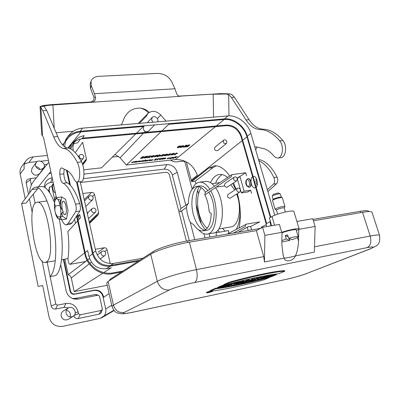 <?xml version="1.0" encoding="UTF-8"?>
<svg xmlns="http://www.w3.org/2000/svg" width="400" height="400" viewBox="0 0 400 400"><rect width="100%" height="100%" fill="white"/><g stroke="black" fill="none" stroke-linecap="round" stroke-linejoin="round"><path stroke-width="0.6" d="M257.205 185.175C256.115 183.06 255.8 180.83 256.265 178.495M255.76 187.695L254.915 187.995C253.385 187.935 252.205 186.615 251.375 184.03L251.215 183.41M250.975 181.69C250.89 179.245 251.43 177.565 252.585 176.65M253.065 176.415L253.465 176.34C256.625 175.82 258.87 184.77 256.205 187.31M239.095 227.885C241.195 217.225 240.63 205.795 237.405 193.595M236.03 189.165L233.54 182.965M229.72 176.095C224.825 169.02 219.785 165.58 214.605 165.775L208.705 168.12L191.625 181.665L191.445 180.985L242.215 140.61M242.655 140.255L246.985 136.815L270.355 217.42M191.625 181.665L195.17 181.205L195.865 183.82M216.255 165.82L213.015 167.6L195.17 181.205M219.515 232.145L217.765 230.33M210.525 182.65C212.815 177.55 215.93 174.805 219.865 174.42C222.435 174.26 225.03 175.275 227.655 177.465M232.715 183.53L235.715 189.38M237.295 193.67L238.49 197.98M239.81 205.905C240.645 215.555 239.475 223.365 236.31 229.34M197.585 190.28L198.49 193.7M209.135 233.715L210.02 237.05M173.5 159.775L171.445 160.005M43.69 167.785C46.785 163.495 38.8 158.265 36 162.765L35.435 165.755C37.565 169.885 40.32 170.565 43.69 167.785L39.745 173.46C36.32 176.29 33.525 175.615 31.37 171.43L32.07 168.22M35.71 166.625C37.69 166.83 39.12 167.805 40 169.555M66.325 310.35C68.47 310.755 69.83 312.045 70.405 314.215L70.2 316.995M73.3 316.215C78.285 312.995 72.835 304.67 68.045 308.185C66.415 309.405 65.765 311.06 66.095 313.145C67.505 316.765 69.905 317.79 73.3 316.215L68.485 319.22C65.04 320.815 62.61 319.785 61.19 316.12C60.855 314.01 61.52 312.335 63.175 311.09L63.615 310.83M45.16 164.705L44.265 165.045M43.035 169.455L42.915 168.9M28.805 179.035L28.275 179.175C26.65 179.855 25.95 181.07 26.18 182.815L30.295 179.85L31.1 178.45L36.375 177.82M51.23 306.02C51.91 308.24 53.38 309.24 55.63 309.025L57.45 305.165L55.755 304.01L51.23 306.02L42.065 260.96M32.185 212.35L29.44 198.845M28.51 194.28L26.18 182.815M57.45 305.165L65.925 303.48L64.04 307.33L55.63 309.025M64.04 307.33L68.665 307.835M73.845 315.765C74.59 317.865 76.025 318.8 78.15 318.565L80.165 314.83L78.495 313.685L74.13 315.465M96.675 294.745L94.81 294.585L98.385 295.2L99.56 296.335L102.305 308.745L102.285 309.47L101.285 310.425L99.105 314.15L78.15 318.565M99.105 314.15L100.32 313.625L101.25 312.655L102.285 309.47M97.93 295.205L78.245 299.1L75.3 298.425L94.81 294.585M75.3 298.425L72.25 298.4M44.83 187.46C45.71 184.64 47.66 182.99 50.68 182.51L52.225 178.095M83.99 174.105L166.805 164.605L164.32 169.125L83.415 178.655M53.105 182.225L50.68 182.51M164.32 169.125C168.26 169.075 170.94 171.045 172.355 175.035L177.225 172.28L185.8 205.24M189.28 240.605L181.595 210.84M180.98 208.455L172.355 175.035M109.105 293.575L103.17 297.6L105.695 308.965C106.225 311.655 105.645 314.02 103.96 316.055M114.075 310.53L102.485 317.345L100.035 318.37L62.68 326.35C55.735 327.1 51.195 324.02 49.075 317.115L42.69 285.585L38.135 286.425L21.57 203.625L26.04 203.045L38.39 187.92M25.195 198.745L20.2 173.98C19.695 171.26 20.185 168.8 21.67 166.595M24.4 163.995L28.94 162.45L37.275 161.59M40.775 161.23L48.46 160.435M186.355 161.83L191.445 180.985M49.515 187.36L48.765 190.17L49.135 191.925M63.375 259.395L70.105 291.275C70.785 293.445 72.22 294.43 74.41 294.24L93.95 290.45C98.525 290.045 101.55 292.14 103.03 296.74L103.495 296.47C102.01 291.85 98.97 289.745 94.375 290.15L74.81 293.94C72.63 294.135 71.205 293.15 70.525 290.99L63.835 259.32M103.215 297.57L103.03 296.74M205.01 237.91L203.905 233.725M201.285 223.805L196.125 204.275M192.145 189.195L185 162.14L183.585 161.09L176.82 161.86C174.65 162.07 172.565 161.485 170.565 160.105M65.925 303.48C72.125 302.895 76.18 305.675 78.1 311.815L78.495 313.685M80.165 314.83L101.285 310.425M78.245 299.1L74.41 299.09C70.06 297.99 67.305 295.22 66.15 290.775L60.705 264.8M30.295 179.85L31.355 185.01M33.23 194.165L35.13 203.43M47.17 262.145L50.105 276.45M50.125 276.555L55.755 304.01M44.505 187.265L44.465 186.62C44.725 181.72 47.285 178.765 52.155 177.765M118.7 156.435L112.325 157.11M166.805 164.605C171.91 164.55 175.38 167.11 177.225 172.28M186.4 207.545L186.525 208.03M190.155 221.975L194.755 239.665M59.205 219.07C64.54 243.47 62.48 271.075 55.545 275.585L49.945 276.59C55.585 272.19 57.585 250.03 53.91 227.2C50.295 204.345 42.05 186.83 35.87 187.16L34.145 187.6L32.57 188.865L21.57 203.625M40.825 186.565L41.685 186.465C46 186.575 50.285 191.99 54.53 202.71M215.475 126.66L175.37 159.565C185.83 159.41 193.175 164.62 197.4 175.19L191.2 180.135M34.11 180.66L33.385 181.57C30.985 184.84 29.735 188.565 29.645 192.75M135.79 133.91L101.48 167.83L83.76 169.815M51.235 173.455L48.935 173.71M175.37 159.565L126.345 165.05L120.1 157.8L115.03 154.435M47.395 155.455L33.145 156.88C29.985 157.245 27.525 158.645 25.76 161.07C24.25 163.305 23.755 165.81 24.275 168.575L20.2 173.98M270.775 217.19L247.28 136.19C244.53 126.085 233.82 117.905 224.5 118.895L168.27 123.725L168.76 124.295L161.865 130.92M161.15 131.605L126.345 165.05M168.76 124.295L224.19 119.51L216.295 125.99M122.945 271.025L113.01 272.86C101.23 275.345 87.835 266.04 85.365 253.5L77.01 215.42M46.885 261.68L45.16 262.485C34.085 264.14 26 201.52 37.345 202.235C46.895 199.9 55.95 255.525 46.885 261.68M70.4 185.305L67.145 170.47M62.795 211.715C63.455 213.595 64.165 214.56 64.92 214.61L65.475 214.33C67.58 212.555 65.645 200.85 63.32 201.275C61.795 202.135 61.475 205.085 62.355 210.135M67.865 148.065L80.89 131.88L143.3 126.49L136.495 133.215M246.985 136.815C244.24 126.695 233.52 118.515 224.19 119.51M80.89 131.88C75.04 132.465 70.395 134.965 66.965 139.385L65.63 141.46M49.815 192.95L49.135 189.735L49.755 187.085L51.745 185.975M80.385 182.53L165.73 172.28C167.555 172.25 168.79 173.165 169.45 175.01L186.435 241.1M103.675 297.26L103.495 296.47M139.365 123.365L146.405 116.14L147.88 113.525C151.955 110.215 156.25 110.705 160.765 115L166.035 121.13M157.485 121.845C159.53 119.005 154.33 114.76 152.145 117.495L151.615 120.065L153.07 122.215M168.27 123.725L80.17 131.29C75.005 131.785 70.74 133.83 67.365 137.42M143.3 126.49L143.49 125.85M75.455 223.3L74.595 219.145M78.265 216.125L79.115 219.29M89.395 222.87L96.92 215.475L98.185 214.825L98.695 212.79L94.515 194.425C94.055 193.04 93.115 192.365 91.69 192.4L82.84 193.53M54.78 199.975L56.435 197.835M87.06 260.32L85.115 261.685M98.23 252.045L104.245 247.77C105.685 247.68 106.645 248.355 107.115 249.795L110.26 263.61M89.53 258.49L87.695 259.85M89.54 258.525L87.715 259.895M87.085 260.37L68.195 274.73L64.895 259.14M96.06 210.09C95.11 208.035 93.74 207.57 91.96 208.695C90.89 210.985 91.665 212.345 94.28 212.77L95.505 212.16L96.06 210.09M93.23 197.62C92.25 195.545 90.875 195.095 89.095 196.265C88.1 198.515 88.885 199.845 91.45 200.26L92.73 199.61L93.23 197.62M87.27 213.355L87.985 213.255L87.365 213.785M55.45 193.21L54.015 191.85C52.7 189.605 52.385 187.195 53.08 184.62L53.495 184.04M85.335 261.6L69.845 264.335C68.55 263.385 67.95 261.185 68.045 257.735C69.1 250.455 69.045 241.74 67.87 231.59L77.6 220.95M78.105 220.4L80.435 217.85L79.68 214.43L77.865 216.18L77.525 214.63M138.35 261.135L110.175 266.195C101.285 266.835 95.38 262.695 92.465 253.765L76.52 181.96M85.145 252.485L87.65 250.53L88.99 256.615C91.815 265.3 97.56 269.32 106.22 268.68L111.21 267.78L103.77 272.575M70.05 264.25L84.605 252.905M105.8 253.035C104.95 251.05 103.635 250.54 101.86 251.49C99.5 253.325 102.81 257.385 105.04 255.39L105.8 253.035M95.29 249.26L104.245 247.77M83.87 156.365C82.805 154.245 81.395 153.83 79.64 155.12C77.865 157.25 81.9 160.36 83.51 158.105L83.87 156.365M75.295 152.625L82.645 142.265L86.425 158.875L86.095 160.58L84.655 161.38L82.49 164.085M80.51 139.015L77.785 142.72L73.64 143.805M69.1 147.45L68.59 148.19M186.48 207.49L180.01 211.93C179.685 210.415 180.055 209.225 181.11 208.355L188.32 203.565L186.87 205.32L186.48 207.49C186.94 212.985 188.235 217.96 190.365 222.415L193.88 224.85C196.665 229.085 199.64 231.105 202.815 230.895C208.03 229.73 210.83 223.905 211.205 213.42C209.92 213.06 209.195 212.075 209.03 210.47C208.545 204.635 207.15 199.435 204.85 194.875L205.245 192.335M56.145 196.46L54.425 198.595L51.72 185.875L53.385 183.525M54.425 198.595L54.46 200.015M107.245 285.285L74.195 291.635L71.305 278.03C70.875 276.345 69.835 275.245 68.195 274.73M226.91 141.65L226.45 143.525C223.775 143.895 222.835 142.775 223.62 140.17C225.01 139.46 226.105 139.955 226.91 141.65M249.15 187.31L249.885 187.075C251.16 185.965 251.505 184.1 250.92 181.475C250.29 179.54 249.385 178.555 248.205 178.515L248.035 178.535M246.68 179.77C245.845 182.14 246.14 184.365 247.565 186.45M237.305 178.56L239.98 176.555L244.12 191.185L250.705 190.255L251.56 193.255L250.695 190.26L247.725 192L241.345 192.91L240.55 190.085M228.495 233.43L228.605 230.605L216.205 232.7L216.215 235.99M250.165 226.725L259.74 221.905L246.48 224.11L227.2 234.11M82.435 138.115L226.785 125.04C233.805 125.15 238.7 128.865 241.48 136.18L266.62 223.5M237.135 178.17L245.7 172.74L246.54 175.705L245.7 172.74L231.825 174.695L205.13 192.415M251.15 230.005L251.325 228.28C250.64 226.68 249.615 226.135 248.26 226.645C247.08 227.825 247.2 229.09 248.62 230.435M233.42 233.04L245.185 226.595L245.945 224.3M266.345 224.55L261.26 227.23L261.44 227.905M237.35 178.695C236.595 177.035 235.53 176.52 234.145 177.15C233.04 179.15 233.675 180.445 236.06 181.035L236.78 180.745L237.35 178.695M240.5 189.87C239.76 188.225 238.705 187.705 237.325 188.305C236.165 190.33 236.795 191.64 239.21 192.245L239.895 191.975L240.5 189.87M204.85 194.875L231.24 176.75L231.825 174.695M224.665 185.94L216.185 187.09M227.655 233.87L227.185 234.11M69.94 148.625L71.81 143.585L76.01 139.75M74.195 291.635L102.735 273.24M80 215.875L77.865 216.18M244.12 191.185L241.345 192.91M240.43 189.66L237.4 178.91M205.485 192.175C202.75 188.155 199.895 186.215 196.91 186.355C191.56 187.49 188.7 193.23 188.32 203.565M202.825 230.895L206.225 230.33C214.645 230.34 217.21 207.36 209.96 194.155L208.825 192.145M207.8 190.64C205.305 187.36 202.755 185.79 200.155 185.92L199.51 186.01M198.26 186.42C192.43 188.895 190.14 202.71 193.37 214.49C196.005 223.7 199.815 228.965 204.8 230.295M192.39 188.895C194.21 184.705 196.675 182.455 199.785 182.145C203.27 182.005 206.62 184.385 209.825 189.295M210.735 190.83C219.74 205.98 216.98 234.14 206.885 234.1C204.105 234.335 201.385 232.925 198.72 229.88M199.105 186.62C195.56 194.13 195.115 203.46 197.77 214.62C199.555 221.22 202.16 226.285 205.585 229.815M207.58 233.98L212.96 233.07C223.96 233.17 225.935 201.475 215.445 187.595M214.435 186.24C211.62 182.825 208.77 181.2 205.88 181.35L205.11 181.45M238.79 231.905L238.395 232.19M228.22 194.365L228.125 194.425C226.98 196.41 227.59 197.695 229.96 198.28L239.895 191.975M225.145 183.44L225.06 183.5C223.96 185.46 224.58 186.73 226.92 187.3L236.78 180.745M214.96 147.2L214.89 147.26C214.1 149.82 215.02 150.915 217.655 150.54L226.45 143.525M85.725 206.455L92.73 199.61M88.455 218.67L95.505 212.16M154.595 124.9L148.71 130.985C146.415 132.43 144.585 131.755 143.21 128.965L143.84 126.34M207.23 228.26C203.63 225.33 200.91 220.495 199.06 213.765C196.515 202.775 197.215 194.055 201.155 187.605M230.875 184.79L234.775 190.005M236.66 194.085C242.32 207.895 238.665 226.76 230.645 226.955L218.82 228.925M215.585 183.195C217.22 178.985 219.455 176.125 222.29 174.615M225.11 231.195L222.455 228.32M266.68 226.6L266.14 223.76L241.12 136.81C238.34 129.49 233.44 125.775 226.415 125.665L81.88 138.82C78.95 139.11 76.45 140.195 74.385 142.085M73.3 143.24L70.78 149.015M76.545 216.14L84.91 254.31C87.38 266.86 100.785 276.17 112.575 273.68L121.345 272.055M66.46 170.135L69.605 184.49M66.46 138.495L63.11 145.48M56.495 198.105L43.755 138.38L42.54 135.56L40.87 107.445L40.045 106.52L42.615 105.685L52.92 104.99C47.465 105.385 44.52 105.83 44.095 106.335L46.725 110.46L57.715 136.55C60.755 143.675 64.06 147.505 67.63 148.035C72.195 148.51 76.84 153.135 81.565 161.905C84.945 167.85 84.61 182.025 81.155 181.525L77.235 181.995L92.99 252.945C95.905 261.865 101.805 266.005 110.685 265.37L139.9 260.135M266.14 223.76L270.045 221.655L270.665 225.915M142.96 258.17L113.51 263.415C104.555 264.05 98.6 259.865 95.645 250.86L80.185 181.645M64.835 146.955C64.885 142.955 65.98 139.38 68.115 136.23C71.565 131.45 76.38 128.75 82.56 128.135L227.92 115.935C237.3 114.96 248.095 123.215 250.88 133.4L274.755 215.24M73.27 150.695C72.56 146.96 73.205 143.64 75.22 140.735C77.42 137.8 80.445 136.13 84.295 135.725L81.88 138.82M256.13 179.225L256.59 179.165M246.125 180.5L247.935 178.55C250.57 178.125 252.095 185.78 249.635 187.11L248.99 187.335L246.755 185.77C245.695 184.075 245.485 182.32 246.125 180.5C247.93 176.615 251.395 184.625 248.655 186.38L246.755 185.77M247.135 186.17C246.015 184.29 245.735 182.295 246.305 180.185M56.355 198.305L56.89 197.565C56.145 198.64 57.43 199.465 60.75 200.04C59.52 204.03 60.32 207.76 63.155 211.24C60.615 214.38 60.105 217.21 61.62 219.725L66.485 219.025L62.585 216.315L61.895 213.095M60.305 205.065L61.73 196.945L65.645 199.405L68.06 210.565L66.485 219.025M61.62 219.725C59.605 219.305 58.375 218.845 57.93 218.345L57.775 216.995C55.005 213.6 54.23 209.945 55.445 206.035C54.205 203.805 54.325 201.51 55.805 199.16M62.585 216.315L60.79 216.57M60.56 216.6L57.775 216.995M55.645 199.325L55.555 199.435C53.16 202.12 54.79 215.695 57.81 218.24C63.57 223.65 60.215 194.25 55.645 199.325M60.225 205.395L55.445 206.035M61.73 196.945L56.89 197.565M179.06 96.105L221.315 93.585L213.17 94.24L226.26 94.025L228.665 94.645L228.96 115.885M179.29 96.185L221.315 93.585M42.615 105.685L91.775 102.265L90.38 102.03C93.18 101.43 94.345 99.79 93.87 97.105L95.485 97.35L94.44 93.715L91.28 85.735L90.435 88.29L93.87 97.105M42.61 105.56L51.665 104.615L90.38 102.03M149.255 112.385C146.63 109.82 143.53 108.38 139.955 108.07C131.365 108.135 125.64 112.71 122.775 121.79L121.285 124.885M148.46 112.965C146.25 110.455 143.56 108.835 140.395 108.11M40.045 106.545L41.735 134.915L42.54 135.56M73.22 131.265L56.105 132.73M278.055 157.995L280.79 157.67C285.875 157.845 287.405 145.45 282.84 140.485C276.5 133.125 269.925 129.37 263.125 129.22C257.815 128.97 253.135 125.795 249.085 119.695L234.42 97.245L231.655 94.44L229.365 93.815L221.32 93.69M254.815 146.89L256.485 146.91L261.57 148.2C265.845 148.665 269.915 151.25 273.79 155.95L275.64 157.555L277.64 158.045C282.7 158.225 284.215 145.8 279.665 140.82C273.345 133.44 266.795 129.67 260.025 129.515C254.74 129.265 250.075 126.08 246.035 119.965L231.415 97.46L228.665 94.645M255.675 149.84L257.035 147.125M267.855 191.585L276.62 183.705C277.965 182.05 278.105 179.855 277.04 177.12C272.225 167.61 266.58 161.83 260.095 159.78L258.625 159.955M259.785 159.815L258.485 159.48M267.315 189.735L273.505 184.14C274.84 182.48 274.98 180.28 273.915 177.54C269.655 169 264.645 163.43 258.88 160.825M40.87 107.445L42.83 110.735L53.725 136.9C56.74 144.045 60.01 147.89 63.535 148.43C68.045 148.91 72.64 153.555 77.325 162.355C80.675 168.32 80.37 182.535 76.955 182.03C76.03 182 75.13 181.125 74.25 179.4C71.385 173.8 68.515 170.62 65.645 169.86L61.55 167.865C60.265 168.19 59.68 170.34 59.805 174.315C60.26 179.59 61.37 182.57 63.14 183.265L63.325 183.24C67.73 185.955 71.815 192.925 75.585 204.14C76.455 207.345 76.49 209.85 75.695 211.66L68.145 223.48L66.245 224.865C64.69 224.825 63.18 223.11 61.71 219.71M64.14 169.315L63.805 173.86L59.805 174.315M63.805 173.86C64.25 179.095 65.365 182.07 67.15 182.785M66.59 224.815L70.235 224.28L72.16 222.895L79.825 211.085C80.635 209.28 80.605 206.78 79.73 203.585C75.935 192.405 71.81 185.46 67.355 182.76L63.325 183.24M62.315 210.07L61.845 206.67C61.735 203.3 62.225 201.47 63.31 201.19C66.035 200.775 67.73 214.955 64.93 214.695C64.16 214.645 63.445 213.66 62.775 211.745M95.485 97.35C95.715 100.12 94.475 101.755 91.775 102.265L180.12 96.325C178.03 95.99 176.7 94.615 176.13 92.2L174.985 88.77L171.45 81.255C168.46 76.21 163.775 73.6 157.385 73.41L98.93 76.325C94.8 76.635 92.17 78.26 91.035 81.195L91.28 85.735M90.435 88.29L90.19 83.755L91.035 81.195M109.075 280.84L110.27 279.17L153.105 251.655C158.095 248.285 174.915 243.005 187.505 240.91L260.515 228.4M312.97 219.41L360.165 211.32C365.235 210.48 368.055 210.435 368.63 211.18L368.69 211.365M271.645 225.75L269.39 217.95L272.005 216.515C277.345 213.405 293.615 209.64 293.9 211.435L293.935 211.555M296.89 221.44L312.765 218.725L315.12 226.445L298.8 229.335L298.505 241.01C298.315 246.675 297.315 251.62 295.5 255.85C289.855 257.425 286.09 258.17 284.21 258.08L283.215 255.525L281.815 244.12L282.055 232.305L281.695 232.37L279.375 224.43L262.565 227.3L256.365 230.62L189.395 242.175C175.24 244.545 156.275 250.485 150.73 254.22L108.11 281.46L106.75 283.09L111.985 306.375M256.365 230.62L263.73 256.605L264.455 261.98L264.87 235.35L262.565 227.3M299.155 229.275L299.16 229.015C298.89 227.9 288.915 229.8 281.695 232.37L264.87 235.35M298.8 229.335L296.37 230.53M209.36 292.195L209.76 292.05L209.345 292.15M209.165 292.015L211.23 291.58L208.835 292.37L208.21 292.46L209.165 292.005M207.9 292.425L211.59 291.55L207.9 292.425M206.955 292.625C209.53 291.735 211.43 291.285 212.645 291.275C212.83 291.57 206.805 293.155 206.64 292.855L206.955 292.625M206.5 292.32L210.305 291.04M222.23 286.555L219.675 287.09L222.11 286.02L228.8 284.785L225.105 286.285L217.65 288L218.88 287.46C222.07 286.92 224.345 286.295 225.71 285.585L222.23 286.555M219.675 287.09L219.53 286.535L223.82 285.01M222.11 286.02L221.965 285.46M227.145 284.335L228.42 284.16L228.8 284.785M228.57 284.715L228.42 284.16M218.88 287.46L218.735 286.91L217.505 287.45L217.65 288M218.735 286.91L219.585 286.75M234.78 283.315L234.345 284.045L237.155 282.815L239.57 282.31L234.505 284.49L231.315 285.16L231.67 284.465L228.995 285.645L226.575 286.155L231.565 283.985L234.78 283.315L234.63 282.76L231.415 283.43L228.75 284.595M234.76 283.25L237.005 282.265L237.155 282.815M237.005 282.265L239.42 281.76L239.57 282.31M231.315 285.16L231.185 284.68M226.49 285.85L226.575 286.155M231.565 283.985L231.415 283.43M243.95 281.395L238.85 283.58L236.38 284.095L241.46 281.915L243.95 281.395L243.8 280.85L239.525 282.135M236.28 283.73L236.38 284.095M241.46 281.915L241.31 281.37M249.635 280.21L245.69 281.885L247.61 281.48L246.395 281.995L240.09 283.32L247.155 280.725L249.635 280.21L249.485 279.665L247.005 280.18L247.155 280.725M247.505 281.11L247.61 281.48M242.675 281.945L243.08 281.86L243.23 282.4M243.08 281.86L247.005 280.18M251.885 280.605L253.47 280.035L251.835 280.43M254.655 279.16L254.395 279.62L258.86 278.28L253.63 280.475L250.59 281.125L248.22 281.465L251.695 280.245L251.67 279.785L254.655 279.16L254.505 278.615L251.52 279.24L251.67 279.785M254.595 278.955L256.265 278.25L256.415 278.79M256.265 278.25L258.71 277.74L258.86 278.28M248.22 281.465L248.105 280.86M249.235 280.38L251.535 279.71M251.52 279.24L251.65 280.13M260.61 278.67L262.94 277.85L260.61 278.66M261.96 277.815L268.35 276.3L260.22 279.095L257.475 279.67L259.72 278.1L261.96 277.815M262.27 277.18L265.815 276.255L265.97 276.795M264.505 276.715L264.66 277.25M265.815 276.255L268.2 275.76L268.35 276.3M258.075 278.61L257.33 279.135L257.475 279.67M258.81 278.095L259.57 277.56L262.22 277.005L262.37 277.545M259.72 278.1L259.57 277.56M269.49 276.495L276.57 274.58L271.2 276.79L268.84 277.285L270.775 276.485L268.205 277.025L263.895 278.325L269.21 276.12L271.61 275.615L269.49 276.495M271.57 275.495L274.04 274.54L274.195 275.075M271.92 275.42L272.07 275.955M274.04 274.54L276.42 274.045L276.57 274.58M268.735 276.915L268.84 277.285M263.77 277.875L263.895 278.325M268.245 275.92L271.455 275.08L271.61 275.615M269.21 276.12L269.06 275.58M263.88 279.85C242.515 285.705 220.13 290.495 210.33 291.145L215.525 288.86C228.945 287.18 246.965 283.395 269.575 277.505L263.88 279.85M210.33 291.145L210.19 290.605L215.38 288.31C227.895 286.77 244.7 283.31 265.8 277.925M215.525 288.86L215.38 288.31M266.42 277.765L268.8 277.145M269.575 277.505L269.475 277.155M223.87 285.19L229.44 282.735C252.945 276.25 277.395 271.225 284.81 271.235L278.71 273.745C268.735 274.63 246.605 279.21 223.87 285.19L223.72 284.63L229.29 282.17C252.79 275.68 277.235 270.665 284.65 270.695L284.81 271.235M229.29 282.17L229.44 282.735M372.015 212.325L371.95 212.12C371.315 211.3 368.17 211.365 362.51 212.31L313.39 220.785M315.12 226.445L314.34 252.13L295.5 255.85C293.08 261.45 284.585 262.55 284.21 258.08L264.455 261.98M282.05 232.76C287.37 230.71 295.98 228.96 296.175 229.875L296.195 229.95M273.105 199.59L272.18 196.435L273.31 194.33L278.34 192.93M272.205 196.24C272.585 195.3 279.1 193.395 280.2 193.905L280.4 194.09M275.115 209.365L272.57 200.675L273.155 199.5C273.52 198.575 280.09 196.665 281.17 197.165L281.305 197.235M272.6 200.455C273.03 199.365 280.87 197.085 282.15 197.68L282.375 197.885M276.53 210.195L275.13 209.415C274.365 208.49 284.685 205.505 284.955 206.58L284.21 208.035M277.685 214.15L276.52 210.17C275.925 209.45 283.975 207.125 284.185 207.955L284.2 207.995M289.355 238.545L289.88 240.335L281.855 241.995M281.885 240.61L286.245 238.975L285.25 235.585L287.62 234.87L288.615 238.26C294.115 236.785 297.32 236.29 298.23 236.77C298.245 237.36 296.235 238.315 292.2 239.64L288.615 238.26M289.88 240.335L286.245 238.975M285.25 235.585L288.165 236.735M131.615 162.335L133.2 162.16L131.65 162.645L133.325 162.38L134.01 161.685L131.615 162.335M133.355 162.005L132.41 162.11L133.355 162.005M135.04 162.315L136.08 161.355L134.505 161.555L135.025 161.775L134.41 162.385L135.04 162.315M138.205 161.655L138.87 161.05L136.985 161.95L136.66 161.875L137.335 161.22L136.705 161.29L135.665 162.245L138.205 161.655M140.865 161.43L139.28 161.67L141.23 161.03L139.765 160.99L139.23 161.215L140.685 161.06L138.705 161.845L140.865 161.43M146.71 157.465L144.895 157.715L145.11 157.335L147.665 156.67L147.765 156.265L146.94 156.205L145.6 156.535L144.395 157.285L144.055 157.955L144.975 158.045L146.71 157.465M150.225 156.355L151.1 156.23L151.09 155.87L149.065 156.105L148.14 156.725L148.855 157.315L146.835 157.815L149.765 157.5L149.865 157.185L149.105 156.44L150.225 156.355M144.375 161.28L145.85 159.96L145.225 160.03L143.755 161.35L144.375 161.28M145.595 160.56L147.05 160.36L146.535 160.82L145.175 160.91L145.875 161.135L146.845 160.91L147.665 160.18L145.595 160.56M149.645 160.7L150.725 159.745L149.4 159.87L147.515 160.935L149.4 160.04L149.715 160.12L149.025 160.765L149.645 160.7M150.6 160.24L152.14 160.07L150.605 160.55L152.245 160.29L152.97 159.595L150.6 160.24M152.305 159.915L151.385 160.02L152.305 159.915M160.3 156.04L160.645 155.74L160.095 154.795L159.395 154.87L157.205 156.375L157.74 156.32L157.325 156.68L158.125 156.595L158.54 156.23L160.3 156.04M156.425 159.16L157.07 158.805L155.585 158.98L154.895 159.43L155.405 159.855L153.92 160.225L156.065 159.99L155.61 159.22L156.425 159.16M159.875 155.82L158.885 155.93L159.59 155.31L159.875 155.82M159.175 158.985L159.44 158.755L158.425 158.575L156.9 159.895L157.51 159.83L158.605 158.88L159.175 158.985M161.515 158.24L162.255 158.16L162.385 158.515L164.265 157.94L162.545 158.675L162.825 159.24L162.06 159.325L161.89 158.95L159.885 159.565L161.755 158.77L161.515 158.24M170.27 154.86L168.29 155.2L169.615 154.64L169.855 154.37L169.45 154.21L169.75 154.055L171.22 154.01L170.465 153.68L168.655 154.28L168.825 154.59L167.52 155.105L167.455 155.465L170.27 154.86M165.505 158.715L165.765 158.495L165.375 157.81L163.235 158.965L165.505 158.715M165.2 158.555L164.475 158.635L165 158.19L165.2 158.555M173.435 154.575L171.68 154.82L171.935 154.44L174.445 153.785L174.59 153.385L173.815 153.32L172.5 153.645L170.855 155.05L173.435 154.575M183.36 146.875L183.74 146.555L183.3 145.545L182.605 145.615L180.265 147.195L180.8 147.14L180.35 147.515L181.15 147.435L181.6 147.055L183.36 146.875M167.145 158.415L168.655 158.245L167.13 158.72L168.735 158.465L169.49 157.775L167.145 158.415M168.825 158.095L167.925 158.195L168.825 158.095M182.965 146.635L181.975 146.74L182.745 146.09L182.965 146.635M170.87 158.66L172.435 157.355L169.665 158.07L169.5 158.405L170.84 158.25L170.275 158.725L170.87 158.66M177.255 153.62L177.63 153.31L176.32 153.05L174.17 154.855L174.975 154.765L176.525 153.47L177.255 153.62M187.575 146.77L189.855 144.88L188.56 145.015L186.23 146.385L187.01 145.17L185.705 145.305L183.445 147.195L184.25 147.115L186.03 145.625L185.1 147.025L185.93 146.94L188.565 145.365L186.775 146.85L187.575 146.77M175.13 157.06L173.14 157.86L173.425 157.245L172.805 157.315L172.45 158.395L173.345 158.395L173.635 158.195L173.125 158.105L175.13 157.06M177.565 156.67L175.36 156.72L175.095 156.94L176.015 156.84L174.7 157.925L175.33 157.855L176.645 156.77L177.565 156.67M159.41 159.635L160.195 158.365L160.655 158.315L159.86 159.59L159.41 159.635M143.435 157.73L143.205 157.35L144.27 156.61L142.305 156.82L140.5 158.395L142.505 158.2L143.435 157.73M142.64 157.79L141.335 158.13L141.805 157.7L142.64 157.79M143.415 157.02L142.325 157.28L143.415 157.02M146.84 156.76L145.555 157.125L146.12 156.63L146.96 156.525L146.84 156.76M143.345 161.21L143.925 160.685L143.135 160.56L142.1 160.8L141.31 161.515L143.345 161.21M143.155 161L141.925 161.325L142.41 160.89L143.155 161M152.845 157.015L154.45 155.56L152.47 155.775L151.215 156.56L150.815 157.25L152.845 157.015M153.17 156.35L151.69 157.03L153.035 155.84L153.575 155.78L153.17 156.35M156.995 156.265L156.79 155.885L157.875 155.145L155.95 155.355L154.085 156.92L156.995 156.265M156.215 156.32L154.92 156.66L155.405 156.235L156.215 156.32M157.02 155.555L155.94 155.815L157.02 155.555M162.885 155.925L164.535 154.48L162.58 154.69L161.31 155.47L160.89 156.16L162.885 155.925M163.24 155.265L161.755 155.94L163.13 154.755L163.66 154.695L163.24 155.265M166.205 155.57L167.865 154.12L165.92 154.33L164.645 155.11L164.215 155.8L166.205 155.57M166.565 154.905L165.08 155.58L166.465 154.395L166.995 154.34L166.565 154.905M179.25 147.475L181.015 145.95L179.04 146.155L177.71 146.97L177.23 147.7L179.25 147.475M179.655 146.77L178.115 147.475L179.59 146.23L180.125 146.175L179.655 146.77M173.65 153.87L172.38 154.235L172.985 153.74L173.795 153.64L173.65 153.87M171.295 157.88L170.135 158.215L170.68 157.765L171.295 157.88M270.765 222.705L270.355 222.925M261.415 227.81L260.265 228.44M208.705 168.12L213.015 167.6M43.795 167.615L45.445 166.42M75.245 312.99L78.1 311.815M111.735 305.26L105.695 308.965M100.035 318.37L113.83 310.24M32.085 189.465L37.575 188.8M28.94 162.45L33.145 156.88M50.8 171.4L38.32 186.865M70.525 290.99L70.105 291.275M48.765 190.17L49.135 189.735M94.375 290.15L93.95 290.45M74.41 294.24L74.81 293.94M160.765 115L157.38 118.565M145.18 131.405L144.115 132.525M143.46 133.215L120.1 157.8M92.605 196.44L94.515 194.425M98.695 212.79L89.19 221.95M91.69 192.4L84.19 199.585M92.465 253.765L88.99 256.615M231.385 175.19L232.54 174.42M245.595 224.575L246.48 224.11M106.22 268.68L110.175 266.195M71.305 278.03L89.25 263.88M89.92 263.355L91.415 262.175M104.885 251.555L107.115 249.795M86.425 158.875L82.41 163.86M113.51 263.415L110.685 265.37M95.645 250.86L92.99 252.945M80.17 131.29L82.56 128.135M224.5 118.895L227.92 115.935M250.88 133.4L247.28 136.19M52.92 104.99L54.24 128.29M213.575 117.14L213.17 94.24M229.365 93.815L226.26 94.025M263.125 129.22L260.025 129.515M282.84 140.485L279.665 140.82M277.04 177.12L273.915 177.54M276.62 183.705L273.505 184.14M234.42 97.245L231.415 97.46M249.085 119.695L246.035 119.965M44.095 106.335L40.075 106.61M81.565 161.905L77.325 162.355M67.63 148.035L63.535 148.43M79.73 203.585L75.585 204.14M79.825 211.085L75.695 211.66M72.16 222.895L68.145 223.48M46.725 110.46L42.83 110.735M57.715 136.55L53.725 136.9M94.44 93.715L174.985 88.77M360.59 212.64L360.165 211.32M187.9 242.44L187.505 240.91M153.375 252.76L153.105 251.655M110.45 279.965L110.27 279.17M274.545 225.255L272.005 216.515M108.11 281.46L113.445 305.12L157.315 281.32L150.73 254.22M169.5 289.92L124.095 312.495C121.645 313.99 124.77 313.85 133.465 312.07L286.43 279.305C294 277.6 300.57 275.735 306.13 273.7L369.475 249.13C375.135 246.805 374.37 246.3 367.18 247.625L194.575 282.55C185.52 284.35 173.34 287.94 169.5 289.92C163.525 290.465 159.465 287.6 157.315 281.32C163.04 278.07 182.25 272.295 196.47 269.605L189.395 242.175M298.505 241.01L297.475 237.55M370.12 248.96L306.13 273.7M314.505 246.795L370.2 236.03C375.87 234.96 378.985 234.725 379.555 235.33C380.465 245.535 377.385 245.125 370.58 248.78L369.475 249.13M371.95 212.12L379.605 235.485M362.51 212.31L370.2 236.03C371.635 241.78 370.625 245.645 367.18 247.625M194.575 282.55C197.215 280.55 197.85 276.235 196.47 269.605L263.73 256.605M133.065 312.19C127.86 313.315 122.51 313.93 122.15 313.82L117.705 313.09C115.865 311.94 114.275 312.3 112.005 306.47L113.445 305.12C115.23 310.585 118.78 313.045 124.095 312.495M133.03 312.195L133.465 312.07M286.43 279.305L133.27 312.145M47.31 164.075L44.71 164.84M98.385 295.2L95.995 294.565M31.1 178.45L28.275 179.175M72.345 298.42L74.41 299.09M44.495 187.14L44.465 186.62M35.87 187.16L41.685 186.465M63.72 143.465L62.575 144.9M48.83 162.17L33.385 181.57M49.755 187.085L49.385 187.505M147.88 113.525L138.17 123.465M25.78 161.045L21.69 166.57M68.045 308.185L63.175 311.09M36 162.765L31.95 168.385M45.16 262.485L55.34 260.76M61.575 259.7L67.975 258.615M37.345 202.235L47.035 200.98M53.5 200.14L55.265 199.91M98.185 214.825L89.52 223.435M85.105 261.685L69.915 264.32M68.74 147.955L71.81 143.585M86.095 160.58L82.735 164.845M188.205 203.645L183.1 207.035M196.89 186.355L200.155 185.92M205.88 181.35L199.785 182.145M248.26 226.645L238.685 231.965M237.325 188.305L228.125 194.425M234.145 177.15L225.06 183.5M223.62 140.17L214.89 147.26M79.64 155.12L78.425 156.61M83.51 158.105L81.085 161.005M89.095 196.265L84.5 200.955M91.96 208.695L87.24 213.23M101.86 251.49L97.21 255.055M105.04 255.39L100.165 259.01M143.745 126.445L144.37 125.775M147.255 122.705L152.145 117.495M211.945 183.675L219.88 182.625M68.115 136.23L65.83 139.35M75.22 140.735L72.875 143.805M247.935 178.55L248.205 178.515M55.555 199.435L56.615 197.94M179.645 96.27L180.11 96.325M368.63 211.18L368.755 211.56M212.645 291.265L212.565 290.96M206.635 292.845L206.495 292.31M283.215 255.525L282.935 254.57M286.17 279.39C293.84 277.68 300.695 275.725 306.735 273.53M299.16 229.015L293.9 211.435M278.255 192.885L280.2 193.905M281.34 197.255L280.385 194.04M281.17 197.165L282.15 197.68M284.955 206.58L282.36 197.83M285.375 211.98L284.185 207.955M298.23 236.77L296.175 229.875"/></g></svg>
